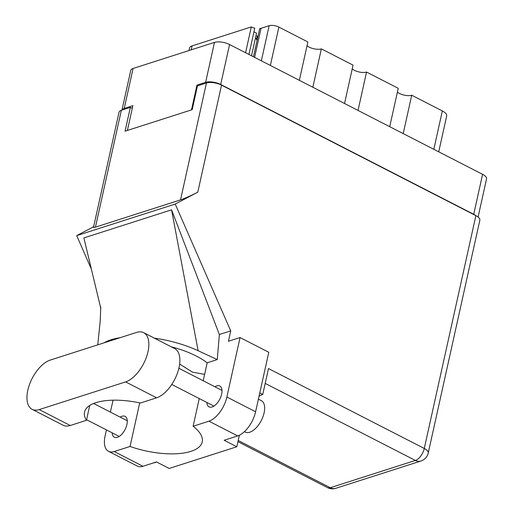 <?xml version="1.0" encoding="UTF-8"?>
<svg xmlns="http://www.w3.org/2000/svg" width="514" height="514" viewBox="0 0 514 514"><rect width="100%" height="100%" fill="white"/><g stroke="black" fill="none" stroke-linecap="round" stroke-linejoin="round"><path stroke-width="0.77" d="M245.576 52.736L251.301 26.921A7.061 2.756 -167.5 0 0 254.764 28.167L248.937 54.458M312.853 87.245L321.359 48.875L353.054 65.137L344.547 103.507M358.033 110.426L366.54 72.056L398.234 88.318L389.728 126.688M403.214 133.601L411.72 95.238L442.336 110.94A12.002 4.69 12.5 0 1 446.692 115.901L438.731 151.823M121.966 110.073L130.762 70.392A10.942 4.273 12.5 0 1 133.081 68.471L214.486 42.379A10.942 4.273 12.5 0 1 229.565 44.519L482.588 174.323A10.942 4.273 12.5 0 1 486.559 178.84L478.091 217.024M127.388 130.434L132.882 105.659L124.221 108.435A10.942 4.273 -167.5 0 0 121.998 110.06M475.835 215.604A10.942 4.273 -167.5 0 0 473.728 214.293L220.699 84.482A10.942 4.273 -167.5 0 0 205.626 82.349L196.965 85.125L191.478 109.893M198.063 85.684L196.965 85.125M258.067 35.941L257.321 36.179A11.469 4.485 12.5 0 1 255.991 35.62M257.321 36.179L256.762 38.704M261.356 60.832L269.143 25.7A7.061 2.756 12.5 0 1 278.871 27.081L307.867 41.955L299.36 80.325M251.301 26.921L192.088 45.9L191.214 49.839M269.143 25.7L261.028 28.302L254.584 57.356M251.519 55.782L256.537 33.172L253.948 31.842M253.447 56.771L259.698 28.572A7.061 2.756 -167.5 0 0 261.028 28.302M321.359 48.875A8.822 3.45 12.5 0 1 307.038 45.701M366.54 72.056A8.822 3.45 12.5 0 1 352.219 68.882M411.72 95.238A8.822 3.45 12.5 0 1 397.406 92.057M188.979 50.552L189.544 48.008A12.002 4.69 12.5 0 1 192.088 45.9M50.192 360.102A27.531 14.096 -62.8 0 0 27.82 390.254A27.531 14.096 -62.8 0 0 32.144 409.343A27.531 14.096 -62.8 0 0 39.225 409.587L125.609 381.902A27.531 14.096 -62.8 0 0 146.227 357.686A27.531 14.096 -62.8 0 0 143.663 332.661A27.531 14.096 -62.8 0 0 136.576 332.417L50.192 360.102M258.394 399.16L261.33 400.663A17.649 9.04 117.2 0 1 264.1 412.896A17.649 9.04 117.2 0 1 245.223 432.068L244.433 431.664M156.539 461.964A17.649 9.04 117.2 0 1 153.39 462.934M112.161 432.839A11.738 6.007 -62.8 0 0 114.359 437.241A11.738 6.007 -62.8 0 0 126.913 424.487A11.738 6.007 -62.8 0 0 125.069 416.353A11.738 6.007 -62.8 0 0 120.218 417.137M206.879 402.481A11.738 6.007 -62.8 0 0 209.076 406.882A11.738 6.007 -62.8 0 0 221.63 394.129A11.738 6.007 -62.8 0 0 219.786 385.995A11.738 6.007 -62.8 0 0 214.936 386.779M89.744 405.45L86.455 420.304L70.245 425.502L39.225 409.587M32.144 409.343L63.164 425.258A27.531 14.096 -62.8 0 0 70.245 425.502M226.873 397.02L240.057 337.544L268.79 352.283L255.599 411.759A22.057 11.295 117.2 0 1 237.674 435.917L208.947 421.178A22.057 11.295 -62.8 0 0 226.873 397.02L255.599 411.759M106.449 429.91L105.094 436.052A22.057 11.295 -62.8 0 0 108.55 451.343A22.057 11.295 -62.8 0 0 114.23 451.536L142.956 466.275L156.487 461.938L169.164 468.447L236.826 446.762L224.143 440.254L237.674 435.917M142.956 466.275A22.057 11.295 117.2 0 1 137.283 466.076L108.55 451.343M113.041 400.188L110.401 412.099M114.23 451.536L130.055 446.467L139.724 402.86M171.31 346.847A53.649 20.965 12.5 0 1 195.879 355.868L196.823 356.35A53.649 20.965 12.5 0 1 207.187 362.813L217.255 359.582L219.362 334.518L171.567 209.821L83.885 237.918L100.821 308.496M219.362 334.518L230.728 330.875L228.422 341.27L240.057 337.544M93.644 226.725L76.708 235.63L175.216 204.058L230.728 330.875M76.708 235.63L91.376 269.137M199.259 398.568L193.123 426.254L208.947 421.178M207.187 362.813L203.203 380.758M259.769 392.947L262.744 394.476L268.494 368.544L424.275 448.459L475.887 215.636L221.515 85.138L197.781 192.191L175.216 204.058M475.887 215.636A10.942 4.273 12.5 0 1 479.858 220.153L428.246 452.975A10.942 4.273 -167.5 0 0 424.275 448.459A10.942 5.603 117.2 0 1 415.383 460.441L265.198 383.399M121.355 110.266L95.443 227.156L93.49 227.413L119.036 112.187A10.942 4.273 12.5 0 1 121.355 110.266L130.344 107.387L125.069 131.179L192.185 109.668L197.46 85.877L206.442 82.998A10.942 4.273 12.5 0 1 221.515 85.138M130.344 107.387L132.278 108.383M95.443 227.156L180.53 199.888L206.442 82.998M197.781 192.191C190.996 195.673 185.246 198.237 180.53 199.888M130.055 446.467A53.649 20.965 -167.5 0 0 202.233 441.95A53.649 20.965 -167.5 0 0 193.123 426.254M259.043 396.223A25.147 12.876 117.2 0 1 262.744 394.476M236.826 446.762L239.376 435.229M179.63 364.066L192.403 372.104L204.623 374.372M217.255 359.582L198.121 350.715A66.177 25.861 -167.5 0 0 154.341 338.141M120.038 337.717A66.177 25.861 -167.5 0 0 104.034 342.851M171.567 209.821L198.121 350.715M86.455 420.304A53.649 20.965 -167.5 0 1 84.527 412.087A53.649 20.965 -167.5 0 1 140.425 403.008L156.629 397.817A27.531 14.096 -62.8 0 0 177.253 373.601A27.531 14.096 -62.8 0 0 174.683 348.576L143.663 332.661M255.374 38.389L255.85 38.242L257.09 40.343M255.85 38.242L257.385 39.025M433.829 149.311L442.336 110.94M133.081 68.471L124.221 108.435M205.626 82.349L214.486 42.379M473.728 214.293L482.588 174.323M229.565 44.519L220.699 84.482M278.871 27.081L270.364 65.451M238.213 440.472L330.296 487.715L415.383 460.441A10.942 8.372 -107.8 0 0 420.902 461.032A10.942 10.942 0 0 0 428.246 452.975M330.296 487.715A10.942 5.603 117.2 0 1 327.482 487.613A10.942 10.942 0 0 0 335.815 488.3A10.942 8.372 -107.8 0 1 330.296 487.715M156.629 397.817L125.609 381.902M86.583 419.72L119.209 436.457M171.766 384.466L213.933 406.099M178.859 368.275L221.984 390.396M93.612 403.49L127.266 420.754M97.763 344.855L100.204 321.141L100.783 306.852M237.95 441.687L327.482 487.613M335.815 488.3L420.902 461.032"/></g></svg>

